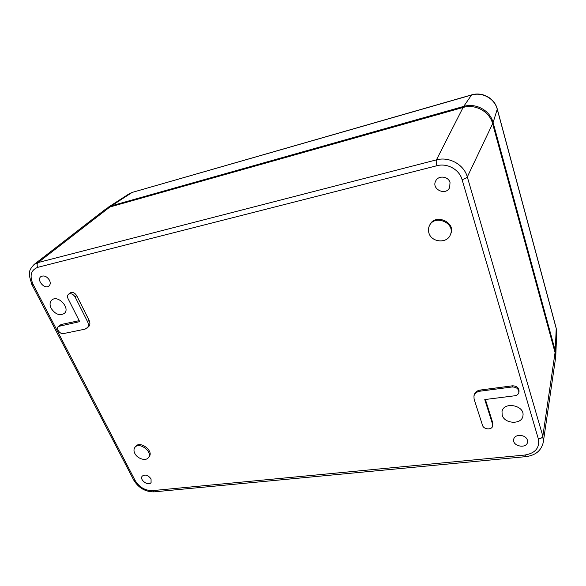 <?xml version="1.0" encoding="UTF-8"?>
<svg xmlns="http://www.w3.org/2000/svg" width="586" height="586" viewBox="0 0 586 586"><rect width="100%" height="100%" fill="white"/><g stroke="black" fill="none" stroke-linecap="round" stroke-linejoin="round"><path stroke-width="0.88" d="M109.897 206.983L38.097 262.543L34.135 264.447L105.744 209.048L109.897 206.983L463.087 107.472C475.341 103.715 489.618 111.53 492.628 123.683L555.059 352.56L555.462 358.757L543.295 442.203L542.841 436.16L555.059 352.56M429.348 225.896L429.758 225.024C434.761 213.04 456.223 222.043 450.729 233.88L450.363 234.766C447.133 243.857 431.399 242.472 428.908 232.994C428.154 230.54 428.3 228.174 429.348 225.896C434.351 213.89 455.864 222.914 450.363 234.766M134.868 447.44L135.674 446.422C139.922 440.32 154.015 450.905 149.21 456.567L148.426 457.607C145.899 461.416 137.322 458.75 134.817 453.403C133.681 451.059 133.696 449.074 134.868 447.44C139.116 441.346 153.239 451.938 148.426 457.607M473.957 395.946L474.242 394.803C475.034 392.18 477.048 390.598 480.278 390.049L512.362 385.822C516.684 385.874 518.91 387.668 519.057 391.214L518.859 392.378C518.42 394.253 517.064 395.389 514.786 395.77L484.776 399.564L492.562 424.191L492.665 425.934C492.05 430.205 483.655 429.685 482.52 425.333L474.089 399.132L473.957 395.946C474.755 393.323 476.77 391.734 480.007 391.192L512.149 386.972C516.478 387.024 518.713 388.826 518.859 392.378M485.384 399.491L492.804 423.004L492.665 425.934M68.437 294.326L70.034 292.993C72.466 291.747 74.693 292.641 76.722 295.659L89.087 320.3C90.295 322.967 90.134 325.105 88.603 326.717L85.058 329.142L63.53 333.581C60.021 334.518 55.699 328.526 58.402 326.446L79.696 321.626L68.042 298.626C67.214 296.809 67.346 295.381 68.437 294.326C70.869 293.081 73.111 293.974 75.147 296.999L87.563 321.699C88.779 324.373 88.625 326.512 87.087 328.131M58.402 326.446L61.12 324.505L79.205 320.659M502.187 415.108L502.004 411.599C503.557 401.183 524.953 405.292 522.954 415.708C522.177 424.799 504.443 424.191 502.187 415.108M51.158 308.368C49.488 304.793 49.737 301.995 51.905 299.966C58.058 294.443 70.767 308.397 64.27 313.481C59.596 315.979 55.223 314.279 51.158 308.368M527.356 440.137C525.942 434.241 514.266 433.728 513.702 439.493C512.23 446.356 526.829 449.103 527.517 442.049L527.356 440.137M450.019 182.546C448.444 176.225 438.372 175.104 435.735 180.913C431.047 189.197 445.939 196.244 449.667 187.483L450.019 182.546M151.049 478.923C148.082 475.048 145.13 474.125 142.193 476.169C139.153 479.853 148.507 486.548 151.078 482.534L151.049 478.923M49.488 280.225C46.887 276.336 44.023 275.127 40.903 276.607C36.156 279.881 44.661 289.792 48.953 286.019C50.447 284.642 50.623 282.708 49.488 280.225M555.594 357.357L555.264 350.758L493.097 122.569C490.108 110.461 475.883 102.675 463.673 106.425L471.635 94.873C482.381 91.57 494.591 98.236 497.25 108.945L497.243 109.208C494.635 98.514 482.168 91.702 471.4 95.057L132.187 192.413L471.598 94.888M106.828 208.301L111.508 205.803L463.673 106.425M154.177 491.852L152.404 490.636L524.902 455.036C535.333 453.19 539.823 447.843 538.38 439.002C540.893 438.606 542.38 437.654 542.841 436.16L467.306 176.943L492.628 123.683M31.703 284.195L33.036 284.239C29.366 275.698 30.919 270.065 37.702 267.348L436.951 165.713C447.243 162.842 459.358 169.537 462.068 179.609L538.38 439.002M33.036 284.239L135.168 480.557C139.373 487.274 145.116 490.636 152.404 490.636M37.702 267.348C36.823 265.297 36.955 263.693 38.097 262.543L436.438 159.868L463.087 107.472M462.068 179.609C464.837 178.855 466.581 177.961 467.306 176.943C464.009 164.534 449.074 156.294 436.438 159.868C436.035 161.062 436.204 163.011 436.951 165.713M75.147 296.999L76.722 295.659M87.563 321.699L89.087 320.3M59.545 325.889L61.12 324.505M480.007 391.192L480.278 390.049M512.149 386.972L512.362 385.822M492.562 424.191L492.804 423.004M133.718 480.051L135.168 480.557M524.902 455.036L525.876 456.641M556.173 328.101L556.685 332.723L556.158 328.035L497.258 108.981M555.264 350.758L556.217 328.504L497.243 109.208L493.097 122.569M132.685 192.179L129.147 193.79L132.187 192.413L111.508 205.803M34.135 264.447C28.143 270.944 29.791 272.431 29.3 275.486L31.732 284.254L133.776 480.161C138.589 487.977 145.335 491.874 154.015 491.866L525.81 456.648C535.538 455.41 541.369 450.597 543.295 442.203M556.685 332.723L555.799 355.475M129.147 193.79L108.132 207.327"/></g></svg>
